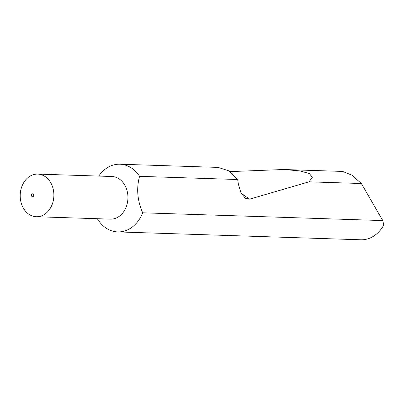 <?xml version="1.0" encoding="UTF-8"?>
<svg xmlns="http://www.w3.org/2000/svg" width="404" height="404" viewBox="0 0 404 404"><rect width="100%" height="100%" fill="white"/><g stroke="black" fill="none" stroke-linecap="round" stroke-linejoin="round"><path stroke-width="0.61" d="M33.583 195.97A1.444 1.141 -88.1 0 0 33.158 194.006A1.444 1.141 -88.1 0 0 31.603 194.577A1.444 1.141 -88.1 0 0 32.027 196.536A1.444 1.141 -88.1 0 0 33.583 195.97M51.651 205.712A21.331 16.832 -88.1 0 0 37.729 174.099A21.331 16.832 -88.1 0 0 22.417 185.123A21.331 16.832 -88.1 0 0 36.345 216.736A21.331 16.832 -88.1 0 0 51.651 205.712M36.345 216.736L110.413 219.135A21.331 16.832 -88.1 0 0 125.72 208.111A21.331 16.832 -88.1 0 0 111.792 176.498L37.729 174.099M97.364 218.71A33.865 26.72 -88.1 0 0 117.7 231.911A33.865 26.72 -88.1 0 0 142.006 214.408A33.865 26.72 -88.1 0 0 142.678 212.802C137.33 200.52 136.289 188.365 139.562 176.341A33.865 26.72 -88.1 0 0 119.892 164.216A33.865 26.72 -88.1 0 0 98.743 176.073M361.373 183.522L351.818 175.104L342.627 171.427L283.542 169.513L299.743 170.862L309.403 173.558L312.277 177.341L309.035 181.825L361.373 183.522L382.765 220.574L383.8 224.977A33.865 26.72 -88.1 0 1 360.838 239.784L117.7 231.911M139.562 176.341L237.638 179.517L228.725 170.791L218.115 167.397L119.892 164.216M229.962 171.614L283.542 169.513M142.678 212.802L382.765 220.574M237.638 179.517L238.456 184.497L240.925 192.612L245.238 198.228L249.576 199.162L309.035 181.825M249.576 199.162L241.274 193.314"/></g></svg>
